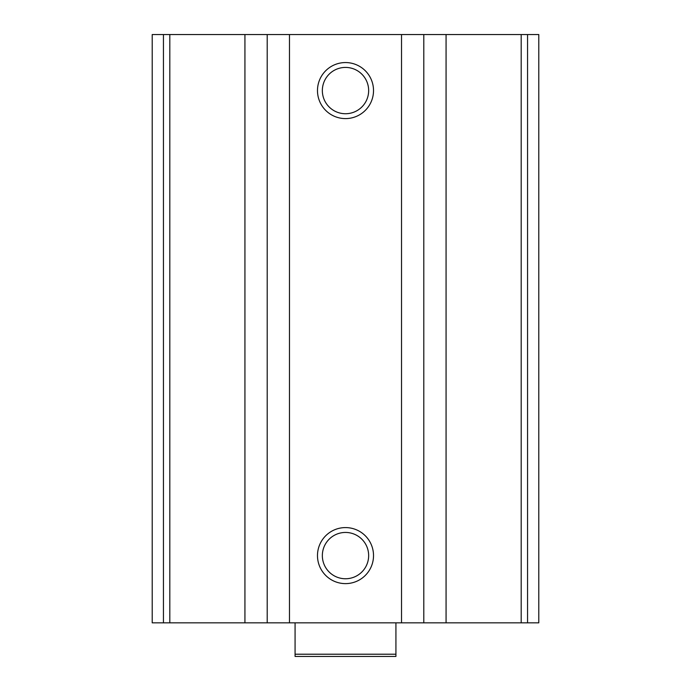 <?xml version="1.0" encoding="UTF-8"?>
<svg xmlns="http://www.w3.org/2000/svg" width="691" height="691" viewBox="0 0 691 691"><rect width="100%" height="100%" fill="white"/><g stroke="black" fill="none" stroke-linecap="round" stroke-linejoin="round"><path stroke-width="1.04" d="M446.066 622.833L152.21 622.833L152.21 34.55L152.21 622.833L152.21 34.55L538.79 34.55L538.79 622.833L446.066 622.833L446.066 34.55M152.21 622.833L152.21 34.55M345.5 62.561A28.011 28.011 0 0 1 369.763 104.583A28.011 28.011 0 0 1 321.237 104.583A28.011 28.011 0 0 1 345.5 62.561M345.5 527.587A28.011 28.011 0 0 1 369.763 569.609A28.011 28.011 0 0 1 321.237 569.609A28.011 28.011 0 0 1 345.5 527.587M345.5 532.441A23.166 23.166 0 0 1 365.556 567.181A23.166 23.166 0 0 1 325.444 567.181A23.166 23.166 0 0 1 345.5 532.441M345.5 67.416A23.166 23.166 0 0 1 365.556 102.156A23.166 23.166 0 0 1 325.444 102.156A23.166 23.166 0 0 1 345.5 67.416M395.926 654.213L295.074 654.213L295.074 656.45L395.926 656.45L395.926 622.833M295.074 654.213L295.074 622.833M163.447 622.833L163.447 34.55M527.553 622.833L527.553 34.55M521.187 622.833L521.187 34.55M423.799 622.833L423.799 34.55M401.523 622.833L401.523 34.55M289.477 622.833L289.477 34.55M267.201 622.833L267.201 34.55M244.934 622.833L244.934 34.55M169.813 622.833L169.813 34.55"/></g></svg>
